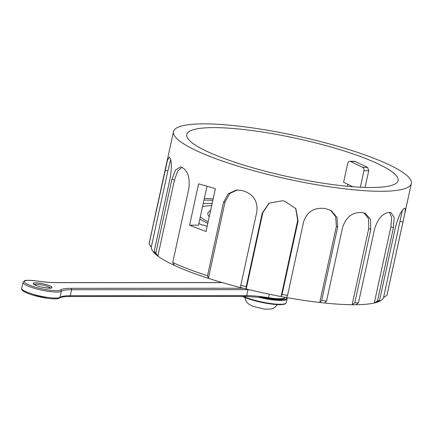 <?xml version="1.0" encoding="UTF-8"?>
<svg xmlns="http://www.w3.org/2000/svg" width="433" height="433" viewBox="0 0 433 433"><rect width="100%" height="100%" fill="white"/><g stroke="black" fill="none" stroke-linecap="round" stroke-linejoin="round"><path stroke-width="0.65" d="M149.093 243.795L167.409 160.632L169.249 157.022L169.66 157.401A121.722 22.056 12.3 0 0 170.028 157.969C171.739 161.206 171.777 167.928 170.142 178.147L154.132 251.584A121.722 22.056 12.3 0 0 155.848 252.942L171.858 179.506L175.441 170.072L180.529 166.932L182.044 167.479A121.722 22.056 12.3 0 0 183.278 168.177C188.279 171.869 190.098 178.829 188.739 189.059L172.724 262.495A121.722 22.056 12.3 0 0 207.521 275.745L223.536 202.308L228.148 193.816L236.445 189.995L242.009 190.542A121.722 22.056 12.3 0 0 244.445 191.24C253.819 194.834 257.938 201.702 256.812 211.851L240.802 285.293A121.722 22.056 12.3 0 0 246.215 286.646L262.225 213.209L268.904 203.25L282.354 200.739A121.722 22.056 12.3 0 0 284.974 201.307L295.874 208.706L298.077 220.987L282.067 294.429A121.722 22.056 12.3 0 0 287.55 295.43L303.56 221.994C306.759 212.294 313.351 207.748 323.343 208.36A121.722 22.056 12.3 0 0 325.838 208.728L331.018 210.481L337.004 217.388L337.664 227.065L321.654 300.507A121.722 22.056 12.3 0 0 326.536 301.038L342.546 227.601C345.713 217.826 351.542 212.782 360.029 212.473A121.722 22.056 12.3 0 0 362.091 212.598L365.003 213.209L370.502 219.195L370.789 229.355L354.779 302.791A121.722 22.056 12.3 0 0 358.475 302.791L374.491 229.355C377.5 219.482 381.998 213.897 387.99 212.587A121.722 22.056 12.3 0 0 389.375 212.457L390.945 212.581L394.171 217.523L393.462 227.579L377.452 301.016A121.722 22.056 12.3 0 0 379.519 300.48L395.529 227.038C398.284 217.068 401.055 210.952 403.848 208.695A121.722 22.056 12.3 0 0 404.39 208.322L404.887 208.143M282.067 294.429L281.087 296.545A118.891 21.542 -167.7 0 1 246.193 288.973L262.799 212.82L269.185 203.061M240.797 285.293L240.78 287.62A118.891 21.542 -167.7 0 1 208.392 278.327L224.998 202.168L229.809 193.497L237.306 189.941M172.724 262.495L174.31 265.353A118.891 21.542 -167.7 0 1 157.883 256.055L174.488 179.895L177.763 170.981L181.882 167.392M154.132 251.584L156.167 254.696A118.891 21.542 -167.7 0 1 151.269 247.113L167.874 170.954L170.689 159.669M360.348 187.224L363.936 170.77A2.831 2.143 -90 0 0 362.61 167.327L350.508 161.482A2.831 2.143 -90 0 0 349.772 161.309A2.831 2.143 -90 0 0 347.71 163.36L343.591 182.255L352.868 186.737M354.67 161.309L367.563 167.327L368.727 170.77L365.095 187.424M207.158 226.372L203.618 225.025L202.222 225.025A101.907 18.467 -167.7 0 1 198.855 223.547M203.975 200.062A101.907 18.467 -167.7 0 1 212.836 200.327M206.974 186.309L198.498 225.182L189.578 225.187L198.59 183.841L215.396 188.593L206.048 231.46A121.722 22.056 -167.7 0 1 189.578 225.187M204.333 198.433A108.131 19.593 -167.7 0 1 213.155 198.871M347.504 186.271L347.926 184.35M213.761 127.616A108.131 19.593 -167.7 0 1 332.198 147.377A108.131 19.593 -167.7 0 1 398.073 180.604A108.131 19.593 -167.7 0 1 288.248 176.713A108.131 19.593 -167.7 0 1 186.769 134.533A108.131 19.593 -167.7 0 1 213.761 127.616M203.878 123.854A121.722 22.056 -167.7 0 1 337.193 146.094A121.722 22.056 -167.7 0 1 411.35 183.5A121.722 22.056 -167.7 0 1 287.723 179.116A121.722 22.056 -167.7 0 1 173.498 131.637A121.722 22.056 -167.7 0 1 203.878 123.854M173.498 131.637L149.179 243.157A121.722 22.056 12.3 0 0 149.093 243.79L151.269 247.113M404.39 208.322C405.786 207.705 405.304 212.251 402.944 221.95L386.934 295.387A121.722 22.056 12.3 0 0 387.037 295.019L411.35 183.5M386.934 295.387L383.573 297.509A118.891 21.542 -167.7 0 1 376.358 302.461L379.525 300.475M402.344 210.308L383.573 297.509M377.452 301.016L374.291 303.003A118.891 21.542 -167.7 0 1 355.823 304.729L358.486 302.786M376.358 302.461A118.891 21.542 -167.7 0 1 374.291 303.003L390.896 226.843L393.462 227.579M389.532 212.446L391.67 217.453L390.896 226.843M354.779 302.791L352.126 304.729A118.891 21.542 -167.7 0 1 324.642 303.024L326.542 301.032M355.823 304.729A118.891 21.542 -167.7 0 1 352.126 304.729L368.732 228.57L370.789 229.355M363.931 212.874L368.505 218.622L368.732 228.57M321.654 300.507L319.754 302.488A118.891 21.542 -167.7 0 1 286.565 297.552L287.55 295.425M324.642 303.024A118.891 21.542 -167.7 0 1 319.754 302.488L336.36 226.329L337.664 227.065M330.363 210.135L335.64 216.516L336.36 226.329M258.561 297.227L261.375 297.206A24.345 4.411 12.3 0 0 286.57 297.552A118.891 21.542 -167.7 0 1 281.087 296.545L297.693 220.386L298.077 220.987M295.674 208.403L297.693 220.386M240.78 287.62A118.891 21.542 -167.7 0 0 246.193 288.973L246.215 286.641M174.31 265.353A118.891 21.542 -167.7 0 0 208.392 278.327L207.521 275.74M156.167 254.696A118.891 21.542 -167.7 0 0 157.883 256.055L155.842 252.932M209.269 216.706A70.768 12.822 -167.7 0 1 207.862 213.209A70.768 12.822 -167.7 0 1 210.595 210.622M211.71 205.513A82.66 14.976 12.3 0 0 202.541 206.655M200.29 216.96A82.66 14.976 12.3 0 0 208.154 221.815M261.375 297.206A45.443 8.232 -167.7 0 1 268.4 298.218A22.494 4.076 12.3 0 0 284.649 298.213L285.136 297.303A22.646 4.103 12.3 0 1 268.557 297.709L269.315 294.218M262.225 213.215L262.799 212.82M223.52 202.308L224.998 202.168M171.836 179.5L174.488 179.895M165.081 170.348L167.874 170.954M368.727 170.77L363.936 170.77M355.477 161.482L350.508 161.482M362.61 167.327L367.563 167.327M400.179 221.35L402.944 221.95M286.819 297.595L287.111 298.873A24.908 4.514 -167.7 0 1 258.782 297.282M243.357 296.443A24.908 4.514 12.3 0 0 269.873 303.409A24.908 4.514 12.3 0 0 286.278 302.683L287.111 298.873M285.309 303.598A24.345 4.411 -167.7 0 1 267.188 303.441A24.345 4.411 -167.7 0 1 242.415 296.443M58.661 298.158A18.684 3.383 -167.7 0 1 38.721 296.665A18.684 3.383 -167.7 0 1 22.548 289.769M248.948 289.645A45.292 8.205 12.3 0 0 248.012 289.639L71.597 289.72A45.292 8.205 12.3 0 0 61.28 291.36A19.815 3.588 -167.7 0 1 39.89 289.715A19.815 3.588 -167.7 0 1 22.992 282.37L21.688 288.356A19.815 3.588 12.3 0 0 38.586 295.701A19.815 3.588 12.3 0 0 59.976 297.347A45.292 8.205 -167.7 0 1 70.292 295.701L246.707 295.625A45.292 8.205 -167.7 0 1 268.557 297.709A1.131 0.319 -80.8 0 1 268.4 298.218M36.653 280.979A1.131 0.395 98.4 0 1 36.724 280.968A1.131 0.395 98.4 0 1 36.8 281.001A18.684 3.383 12.3 0 0 30.386 285.509A18.684 3.383 12.3 0 0 60.436 290.002A1.131 1.099 -123.3 0 1 61.28 291.36L59.976 297.347A1.131 1.099 56.7 0 1 59.516 298.023L59.516 298.018C58.98 298.018 59.337 299.674 47.657 298.337L33.022 295.176C20.097 291.025 21.666 289.092 21.688 288.356M60.436 290.002A46.423 8.411 -167.7 0 1 71.012 288.318A1.131 0.855 90 0 1 71.597 289.72L70.292 295.701A1.131 0.855 90 0 1 69.469 296.524C64.241 296.573 60.923 297.076 59.516 298.018M248.039 289.428A1.131 0.855 -90 0 1 248.012 289.639L246.707 295.625A1.131 0.855 -90 0 1 245.895 296.443L69.469 296.524M245.646 296.399A1.131 0.855 -90 0 0 245.895 296.443L259.156 297.319M222.199 282.554L55.949 282.63A1.131 0.855 90 0 1 56.187 282.673A46.423 8.411 -167.7 0 1 36.8 281.001M222.351 282.597L56.187 282.673M71.012 288.318L243.238 288.243M36.302 285.504A9.623 1.743 -167.7 0 1 39.674 283.193A9.623 1.743 -167.7 0 1 51.798 287.81A9.623 1.743 -167.7 0 1 36.302 285.504M50.542 288.053A8.492 1.537 12.3 0 0 42.683 285.087A8.492 1.537 12.3 0 0 34.304 284.513M349.772 161.309L354.703 161.309M199.813 219.158L207.797 223.45M212.186 203.321L203.218 203.537M242.361 296.443L260.033 302.05L276.113 304.551L284.643 304.112L285.877 303.403L286.278 302.683M55.949 282.63C50.656 282.619 44.253 282.067 36.729 280.968C28.697 280.156 24.589 280.124 24.41 280.871L22.992 282.37M50.65 288.4L50.942 287.95C53.221 288.27 43.912 288.448 36.469 285.536L33.98 284.254L34.055 284.784M277.309 304.621L274.977 307.251L272.795 308.48L270.257 309.146L264.471 309.092L253.132 306.402L249.451 304.599L247.427 302.932L245.966 300.908L244.948 297.568"/></g></svg>
